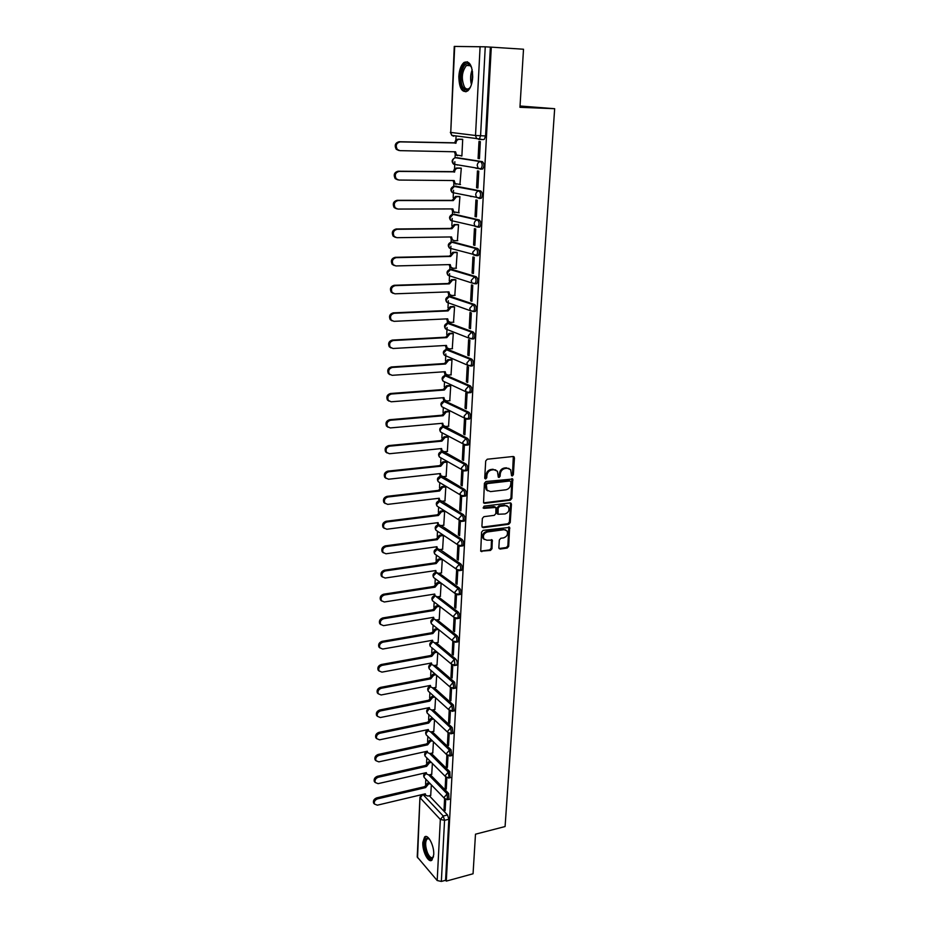 <?xml version="1.0" encoding="UTF-8"?>
<svg xmlns="http://www.w3.org/2000/svg" width="928" height="928" viewBox="0 0 928 928"><rect width="100%" height="100%" fill="white"/><g stroke="black" fill="none" stroke-linecap="round" stroke-linejoin="round"><path stroke-width="1.39" d="M512.291 475.971L513.358 474.753L514.448 457.933L513.126 456.495L487.246 459.221L485.704 460.984L484.718 477.99L485.657 478.987L486.736 477.758L486.864 475.565C487.328 472.445 488.975 470.566 491.794 469.951L493.963 469.719L497.42 471.204L498.301 477.143L499.055 477.468L500.122 476.25L500.25 474.069C500.726 470.96 502.35 469.092 505.145 468.489L507.291 468.246L510.667 469.684L511.548 475.658L512.291 475.971M511.456 475.496L512.5 474.289L513.312 456.495L514.182 456.947M484.822 478.512L485.901 477.282L486.028 475.101L486.864 475.565M498.208 477.004L499.276 475.774L499.403 473.605L500.25 474.069M441.531 476.273L440.765 476.377M442.888 451.437L441.972 451.623M468.594 419.05L469.614 418.957C470.925 416.579 470.716 414.375 469 412.345L445.185 401.116M469.939 392.683L470.995 392.602C472.352 390.166 472.155 387.939 470.403 385.932L446.472 375.422M471.296 365.992L472.41 365.91C473.802 363.416 473.605 361.166 471.83 359.159L447.772 349.404M472.665 338.94L473.825 338.871C475.264 336.307 475.078 334.034 473.28 332.05L449.082 323.06M474.034 311.541L475.264 311.483C476.748 308.862 476.574 306.553 474.742 304.581L450.416 296.38M475.403 283.771L476.725 283.736C478.245 281.033 478.082 278.713 476.226 276.741L451.774 269.352M476.748 255.641L478.198 255.618C479.776 252.857 479.614 250.49 477.734 248.542L453.154 241.988M478.071 227.14L479.695 227.128C481.319 224.286 481.168 221.908 479.254 219.971L454.546 214.275M479.01 198.464L481.214 198.256C482.873 195.344 482.746 192.931 480.797 191.006L455.95 186.192M480.472 169.198L482.746 168.989C484.462 166.008 484.335 163.56 482.363 161.646L457.388 157.748M472.712 77.14C472.375 65.238 469.475 60.355 463.988 62.489C461.019 65.099 459.302 69.762 458.838 76.479C459.163 88.288 462.074 93.136 467.584 91.014C470.508 88.462 472.213 83.833 472.712 77.14M433.724 854.746C434.397 845.837 427.924 833.448 424.572 837.044L422.82 842.427C422.17 851.208 428.55 863.643 431.984 860.059L433.724 854.746M498.835 547.729L500.146 549.063L507.198 548.054L508.695 546.325L509.634 527.394L483.094 530.375L481.574 532.115L480.727 551.197L490.494 550.432L492.002 548.703L492.258 540.084L486.864 540.212L483.894 538.959C482.688 535.618 483.836 533.275 487.351 531.953L504.113 529.691L506.99 530.886C508.219 534.203 507.094 536.546 503.591 537.892L500.818 538.275L499.322 540.003L498.835 547.729M491.295 47.154L523.508 49.23L519.958 107.312L554.666 108.704L505.087 826.546L475.484 834.191L473.06 873.77L446.287 881.113L491.295 47.154L485.251 46.818L480.576 135.813L479.3 139.2L476.598 138.55L481.087 139.246M510.296 500.192L511.815 498.452L512.755 479.022L485.947 481.528L484.404 483.279L483.558 502.872L484.671 503.347L510.296 500.192L509.449 499.693L510.957 497.965L511.908 478.57L512.755 479.022M511.432 504.287L510.238 522.534L508.741 524.262L483.244 527.661L481.91 526.292L482.363 518.416L483.894 516.676L494.322 515.33L495.842 513.59L495.923 507.454L483.952 508.347L483.175 508.01L484.08 506.154L510.122 502.906L511.432 504.287L510.586 503.8L509.402 522.023L510.238 522.534M429.281 795.737L447.528 814.97L443.248 816.025L444.558 820.329L441.345 881.438L437.192 880.533L417.229 856.938L419.955 797.233L417.554 857.75M456.077 135.929L455.88 140.232M455.207 154.524L455.045 157.841M454.859 161.716L454.523 169.082M453.85 183.187L453.711 186.308M453.525 190.252L453.177 197.56M452.528 211.468L452.388 214.414M452.203 218.416L451.855 225.655M451.217 239.401L451.078 242.15M450.892 246.222L450.556 253.402M449.918 266.962L449.79 269.538M449.604 273.656L449.268 280.79M448.734 292.065L448.526 296.566L473.036 304.651C474.858 306.623 475.032 308.931 473.558 311.564L470.473 310.741L469.742 308.328L473.036 304.651L474.742 304.581M448.328 300.753L447.992 307.818M447.47 319L447.273 323.246M447.064 327.503L446.739 334.509M446.217 345.599L446.032 349.589M445.823 353.916L445.498 360.876M444.895 373.671L444.802 375.596M444.5 382.046L444.28 386.895M443.677 399.516L443.596 401.279M443.294 407.67L443.062 412.6M442.482 425.047L442.401 426.648M442.111 432.982L441.867 437.993M441.299 450.277L441.229 451.623M440.928 457.991L440.696 463.072M440.127 475.182L440.069 476.366M439.768 482.688L439.524 487.838M438.967 499.798L438.921 500.807M438.619 507.094L438.376 512.302M437.819 524.123L437.784 524.958M437.482 531.257L437.239 536.477M436.694 548.146L436.659 548.819M436.369 555.141L436.114 560.361M435.255 578.736L435.012 583.967M434.153 602.052L433.91 607.283M433.074 625.101L432.831 630.332M432.309 641.468L432.042 641.619C429.722 642.698 429.188 644.345 430.418 646.538L430.082 645.111L432.692 641.793M432.007 647.883L431.752 653.103M430.94 670.399L430.696 675.619M429.896 692.648L429.652 697.868M428.864 714.653L428.62 719.861M427.843 736.403L427.599 741.611M426.834 757.909L426.578 763.106M425.824 779.184L425.581 784.357M520.04 106.001L554.666 108.704M446.287 881.113L445.568 880.289L441.345 881.438M479.486 139.038L476.737 138.69M454.697 46.4L450.753 132.426L454.256 46.423L485.251 46.818M461.123 155.892L461.889 156.008L462.701 139.328L461.413 139.258M478.094 158.502L479.44 158.711L480.333 141.636L478.987 141.462L478.094 158.502L479.44 158.526M476.563 187.734L477.897 187.99L478.778 171.146L477.444 170.914L476.563 187.734L477.908 187.734M459.928 184.533L461.297 168.165L460.021 168.061M475.762 168.177L477.7 168.2M475.055 216.572L476.377 216.874L477.247 200.251L475.925 199.984L475.055 216.572L476.389 216.56M458.664 212.79L459.917 196.643L458.641 196.481M470.38 196.411L471.099 196.411M473.57 245.027L474.869 245.375L475.739 228.984L474.417 228.659L473.57 245.027L474.892 245.004M457.376 240.677L458.548 224.738L457.295 224.541M472.097 273.11L473.396 273.505L474.243 257.323L472.944 256.952L472.097 273.11L473.419 273.064M456.089 268.204L457.202 252.474L455.95 252.23M470.647 300.823L471.934 301.264L472.77 285.29L471.482 284.873L470.647 300.823L471.958 300.776M454.813 295.382L455.88 279.85L454.639 279.572M469.208 328.176L470.496 328.663L471.32 312.898L470.032 312.446L469.208 328.176L470.519 328.118M453.537 322.225L454.558 306.89L453.328 306.565M467.805 355.18L469.069 355.714L469.881 340.147L468.617 339.648L467.805 355.18L469.104 355.111M452.272 348.719L453.27 333.581L452.04 333.222M466.401 381.849L467.666 382.417L468.466 367.047L467.213 366.502L466.401 381.849L467.7 381.756M451.02 374.877L451.982 359.936L450.776 359.53M465.032 408.169L466.274 408.772L467.074 393.611L465.821 393.02L465.032 408.169L466.308 408.053M449.778 400.71L450.718 385.955L449.523 385.526M463.675 434.153L464.905 434.803L465.694 419.827L464.452 419.201L463.675 434.153L464.951 434.037M448.549 426.23L449.477 411.661L448.282 411.185M462.33 459.812L463.559 460.497L464.336 445.718L463.095 445.046L462.33 459.812L463.594 459.685M447.342 451.437L448.236 437.042L447.052 436.531M461.007 485.158L462.214 485.878L462.991 471.273L461.761 470.577L461.007 485.158L462.26 485.019M446.136 476.331L447.018 462.109L445.846 461.576M459.696 510.191L460.903 510.945L461.657 496.526L460.45 495.784L459.696 510.191L460.949 510.029M444.953 500.923L445.823 486.875L444.651 486.307M458.397 534.911L459.592 535.7L460.346 521.455L459.14 520.678L458.397 534.911L459.65 534.737M443.781 525.213L444.628 511.351L443.468 510.736M457.121 559.317L458.304 560.152L459.047 546.082L457.852 545.27L457.121 559.317L458.362 559.143M442.621 549.214L443.456 535.514L442.308 534.888M456.669 569.618L455.857 583.445L457.098 583.248M441.473 572.936L442.296 559.398L439.199 559.851L436.16 563.551L385.387 570.917C382.382 571.984 381.327 573.933 382.243 576.74L385.143 578.04L435.835 570.534L436.218 572.367L438.55 573.365L441.647 572.901M455.857 583.445L457.04 584.304L457.771 570.442M440.336 596.368L441.148 583.12M456.924 594.697L455.323 593.688L454.616 607.272L455.845 607.074M454.616 607.272L455.787 608.165L456.495 594.604M439.222 619.521L440 606.599M454.07 617.572L453.386 630.808L454.604 630.599M453.386 630.808L454.546 631.736L455.242 618.466M438.109 642.408L438.874 629.81M452.841 641.167L452.168 654.078L453.374 653.846M452.168 654.078L453.316 655.029L454.001 642.037M437.018 665.028L437.761 652.744M451.623 664.483L450.962 677.057L452.168 676.825M450.962 677.057L452.11 678.043L452.771 665.33M435.94 687.393L436.659 675.41M450.416 687.52L449.778 699.77L450.973 699.526M449.778 699.77L450.904 700.779L451.565 688.344M434.872 709.491L435.58 697.81M449.222 710.28L448.607 722.216L449.79 721.961M448.607 722.216L449.732 723.26L450.37 711.103M433.805 731.334L434.501 719.966M448.05 732.784L447.435 744.395L448.63 744.14M447.435 744.395L448.56 745.474L449.187 733.596M432.761 752.933L433.434 741.855M446.89 755.009L446.298 766.331L447.47 766.052M446.298 766.331L447.4 767.421L448.015 755.821M431.729 774.288L432.378 763.5M445.742 776.98L445.162 788L446.333 787.721M445.162 788L446.264 789.125L446.855 777.78M430.244 774.625L448.676 793.486L447.145 793.846L447.412 799.75M431.218 753.281L449.836 771.748L448.294 772.096L449.117 777.919L448.526 778.047M432.193 731.682L451.008 749.754L449.465 750.091L450.277 755.949L449.651 756.076M433.179 709.839L452.191 727.494L450.637 727.83L451.449 733.723L450.799 733.862M434.165 687.729L453.386 704.978L451.832 705.303L452.632 711.242L451.959 711.37M435.162 665.376L454.604 682.196L453.038 682.498L453.827 688.495L453.119 688.622M436.16 642.756L455.834 659.135L454.256 659.425L455.033 665.469L454.302 665.596M437.158 619.869L457.086 635.796L455.497 636.074C457.017 638.186 457.272 640.216 456.251 642.164L455.497 642.292M438.167 596.716L458.339 612.178L456.75 612.445C458.293 614.545 458.536 616.586 457.492 618.582L456.715 618.698M439.176 573.272L459.615 588.271L458.014 588.526C459.58 590.614 459.824 592.679 458.745 594.709L457.933 594.825M440.174 549.562L460.903 564.062L459.29 564.305C460.88 566.382 461.123 568.47 460.021 570.546L459.174 570.662M441.171 525.55L462.214 539.562L460.59 539.783C462.202 541.859 462.434 543.959 461.297 546.082L460.416 546.198M442.157 501.248L463.536 514.75L461.9 514.959C463.536 517.024 463.768 519.146 462.596 521.316L461.692 521.42M443.143 476.656L464.87 489.636L463.234 489.822C464.882 491.886 465.114 494.021 463.907 496.248L462.968 496.341M444.083 451.739L466.227 464.197L464.58 464.371C466.262 466.424 466.471 468.582 465.241 470.856L464.267 470.948M444.906 426.474L467.608 438.434L465.949 438.596C467.642 440.638 467.863 442.818 466.587 445.15L465.578 445.231M440.023 582.285L437.1 582.749L438.074 583.48L435.046 587.157L384.563 594.952C381.594 596.031 380.538 597.945 381.42 600.718L384.32 601.994L434.722 594.059L435.093 595.846L437.436 596.832L440.498 596.344M444.605 798.695L444.036 809.425L445.127 810.573L445.718 799.495M430.708 795.4L431.346 784.891M444.036 809.425L445.208 809.135M448.955 799.391L448.676 793.486M450.08 777.687L449.836 771.748M451.217 755.74L451.82 755.601L451.008 749.754M452.365 733.526L452.992 733.398L452.191 727.494M453.537 711.057L454.186 710.918L453.386 704.978M454.708 688.321L455.393 688.182L454.604 682.196M455.903 665.306L456.611 665.167C457.597 663.265 457.342 661.258 455.834 659.135M457.11 642.014L457.84 641.886C458.861 639.937 458.606 637.907 457.086 635.796M458.328 618.442L459.093 618.315C460.137 616.32 459.882 614.278 458.339 612.178M459.557 594.581L460.346 594.454C461.425 592.424 461.181 590.359 459.615 588.271M460.798 570.43L461.622 570.302C462.736 568.226 462.492 566.15 460.903 564.062M462.063 545.977L462.921 545.861C464.058 543.738 463.826 541.639 462.214 539.562M463.339 521.223L464.22 521.107C465.392 518.938 465.172 516.815 463.536 514.75M464.626 496.155L465.543 496.051C466.749 493.824 466.529 491.689 464.87 489.636M465.937 470.774L466.888 470.682C468.13 468.396 467.909 466.239 466.227 464.197M467.26 445.08L468.246 444.976C469.522 442.656 469.301 440.475 467.608 438.434M456.611 164.685L457.249 165.08M445.568 880.289L448.85 819.262L447.528 814.97M490.355 47.142L485.576 135.952L484.3 139.328M509.031 468.454L507.291 468.246M499.403 473.605C499.879 470.496 501.503 468.64 504.298 468.025L506.433 467.793M495.772 469.939L493.963 469.719M486.028 475.101C486.492 471.969 488.128 470.102 490.947 469.487L493.116 469.255M483.546 502.848L509.449 499.693M510.922 481.945L510.006 480.959L487.409 483.569L486.33 484.799L486.991 490.1L490.506 491.608L505.922 489.787C508.683 489.149 510.307 487.304 510.771 484.23L510.922 481.945M487.734 490.877L486.156 489.613L485.356 486.608L485.495 484.312L486.562 483.082L509.147 480.484M482.108 527.139L507.894 523.752L509.402 522.023M495.134 506.99L493.998 506.491L483.117 507.848L483.952 508.347M505.052 513.95C508.59 512.592 509.727 510.226 508.428 506.839L505.574 505.644L499.67 506.375L498.15 508.115L498.069 514.251L505.052 513.95M507.082 505.806L505.574 505.644M497.222 513.741L498.069 514.251L496.99 512.836L497.304 507.616L498.823 505.888L504.728 505.145M510.586 503.8L510.365 502.906M505.702 529.865L504.113 529.691M484.335 539.47L483.07 538.426C481.864 535.085 483.012 532.753 486.527 531.431L503.278 529.169M480.681 551.128L489.671 549.898L491.179 548.17L491.469 539.609M499.009 548.529L506.363 547.508L507.86 545.792L508.834 526.942M457.4 155.672L455.451 154.802L454.43 151.774M462.701 139.409L459.302 139.316C457.376 139.49 456.263 140.708 455.961 142.97L400.107 141.891C396.244 143.028 395.305 145.557 397.3 149.454L399.806 150.638L455.544 151.798L456.553 154.976L461.9 155.904M398.762 150.464L396.256 149.292C394.261 145.394 395.2 142.877 399.063 141.729L454.848 142.819C455.149 140.557 456.263 139.351 458.188 139.177L459.302 139.316M462.376 139.281L458.188 139.177M454.836 143.098L455.95 143.248M456.042 184.289L454.047 183.396L453.084 180.542M461.297 168.246L457.922 168.2C456.008 168.397 454.894 169.604 454.604 171.831L399.098 171.413C395.305 172.538 394.354 175.009 396.244 178.837L398.796 180.044L454.186 180.554L455.138 183.605L460.508 184.533M397.66 179.823L395.2 178.628C393.31 174.812 394.261 172.341 398.054 171.216L453.502 171.645C453.792 169.418 454.894 168.212 456.808 168.014L457.922 168.2M455.578 157.737L480.611 161.623C482.572 163.525 482.699 165.973 480.982 168.966L476.447 168.293M460.694 168.061L456.808 168.014M453.49 171.912L454.592 172.109M454.639 212.547L452.655 211.63L451.75 208.928M459.917 196.713L456.553 196.701L453.247 200.599L398.1 200.541C394.365 201.654 393.402 204.079 395.2 207.826L397.81 209.055L452.852 208.928L453.746 211.874L459.14 212.779M396.511 208.788L394.168 207.57C392.382 203.835 393.344 201.411 397.068 200.297L452.156 200.367L455.462 196.469L456.553 196.701M471.621 196.516L470.902 196.516M459.174 196.481L455.462 196.469M452.156 200.367L453.247 200.599M470.647 86.687C468.246 90.492 465.844 90.932 463.466 87.998C458.096 81.281 462.504 60.668 468.71 63.974L471.621 67.442M471.204 66.572L469.394 64.983L466.424 65.459C461.703 71.804 461.077 79.066 464.534 87.22C465.984 89.158 467.573 89.517 469.301 88.299L470.148 87.499M467.422 61.782L465.288 62.652C459.789 66.306 458.316 83.74 462.944 89.633L465.937 91.826M433.492 856.741C431.636 860.07 429.339 858.934 426.59 853.319C423.702 844.329 424.05 839.179 427.634 837.891L429.223 838.75M429.258 838.796L427.054 838.877C425.059 841.766 425.198 846.394 427.472 852.774C429.386 856.915 431.23 858.423 432.993 857.298L433.504 856.672M426.138 836.534L425.674 836.847C423.203 840.42 423.377 846.162 426.184 854.062C427.959 858.052 429.815 860.105 431.764 860.233M458.548 224.808L455.207 224.831L451.924 228.717L397.114 229.286C393.449 230.388 392.474 232.766 394.168 236.431L396.824 237.684L451.53 236.942L452.377 239.784L454.453 240.723L457.782 240.665M453.2 240.422L451.298 239.494L450.44 236.953M395.374 237.371L393.147 236.13C391.454 232.487 392.428 230.109 396.082 228.996L450.846 228.439L454.128 224.564L455.207 224.831M457.724 224.53L454.128 224.564M450.846 228.439L451.924 228.717M457.202 252.532L453.885 252.602L450.614 256.464L396.14 257.648C392.544 258.738 391.546 261.081 393.159 264.654L395.85 265.942L450.231 264.584L451.02 267.334L453.131 268.285L456.437 268.204M451.774 267.948L449.952 266.997L449.152 264.608M394.261 265.57L392.15 264.329C390.537 260.756 391.523 258.413 395.119 257.323L449.546 256.151L452.806 252.3L453.885 252.602M456.332 252.23L452.806 252.3M449.546 256.151L450.614 256.464M455.868 279.908L452.574 280.012L449.326 283.864L395.177 285.638C391.639 286.729 390.642 289.026 392.173 292.529L394.899 293.816L448.955 291.879L449.686 294.524L451.832 295.498L455.126 295.371M450.37 295.116L448.63 294.164L447.876 291.914M393.159 293.387L391.175 292.158C389.632 288.654 390.63 286.358 394.168 285.279L448.259 283.516L451.507 279.664L452.574 280.012M454.964 279.56L451.507 279.664M448.259 283.516L449.326 283.864M454.558 306.936L451.275 307.075L448.05 310.915L394.226 313.258C390.746 314.348 389.737 316.599 391.198 320.032L393.948 321.343L447.679 318.826L448.375 321.378L450.544 322.364L453.815 322.202M448.99 321.935L447.319 320.984L446.612 318.872M392.092 320.856L390.201 319.626C388.739 316.193 389.748 313.942 393.228 312.864L446.994 310.52L450.219 306.692L451.275 307.075M453.63 306.553L450.219 306.692M446.994 310.52L448.05 310.915M453.27 333.628L449.999 333.802L446.797 337.618L393.298 340.53C389.864 341.608 388.855 343.824 390.236 347.188L393.02 348.499L446.426 345.425L447.087 347.896L449.28 348.893L452.528 348.696M447.632 348.418L446.043 347.455L445.37 345.494M391.036 347.954L389.25 346.736C387.869 343.383 388.878 341.168 392.3 340.089L445.753 337.2L448.955 333.384L449.999 333.802M452.319 333.198L448.955 333.384M445.753 337.2L446.797 337.618M451.982 359.971L448.746 360.18L445.556 363.985L392.37 367.442C388.994 368.52 387.974 370.701 389.296 373.996L392.103 375.318L445.196 371.699L445.811 374.088L448.027 375.086L451.263 374.854M446.287 374.564L444.767 373.613L444.141 371.768M390.004 374.715L388.322 373.508C386.999 370.226 388.02 368.045 391.384 366.966L444.512 363.532L447.702 359.728L448.746 360.18M451.031 359.519L447.702 359.728M444.512 363.532L445.556 363.985M450.718 385.99L447.493 386.234L444.326 390.027L391.454 394.017C388.136 395.084 387.104 397.23 388.368 400.467L391.187 401.789L443.967 397.636L444.547 399.945L446.797 400.954L450.01 400.699M444.976 400.386L443.526 399.446L442.934 397.718M388.994 401.128L387.394 399.945C386.141 396.72 387.162 394.574 390.479 393.507L443.294 389.528L446.461 385.746L447.493 386.234M449.755 385.503L446.461 385.746M443.294 389.528L444.326 390.027M449.477 411.696L446.264 411.962L443.12 415.744L390.56 420.256C387.289 421.324 386.257 423.435 387.452 426.602L390.294 427.924L442.76 423.261L443.317 425.488L445.568 426.497L448.769 426.207M443.677 425.894L441.74 423.354M388.008 427.216L386.489 426.045C385.294 422.89 386.326 420.778 389.586 419.711L442.099 415.21L445.243 411.44L446.264 411.962M448.502 411.162L445.243 411.44M442.099 415.21L443.12 415.744M448.236 437.076L445.057 437.378L441.925 441.136L389.667 446.159C386.442 447.226 385.41 449.303 386.547 452.4L389.412 453.734L441.577 448.56L442.088 450.718L444.361 451.727L447.54 451.414M442.412 451.089L440.556 448.665M387.034 452.968L385.596 451.82C384.447 448.723 385.491 446.646 388.704 445.579L440.904 440.58L444.036 436.821L445.057 437.378M447.273 436.52L444.036 436.821M440.904 440.58L441.925 441.136M447.018 462.144L443.851 462.469L440.742 466.216L388.786 471.737C385.619 472.804 384.575 474.858 385.665 477.897L388.53 479.219L440.394 473.558L440.881 475.646L443.178 476.656L446.333 476.308M441.16 475.971L439.396 473.663M386.083 478.396L384.714 477.27C383.624 474.243 384.668 472.19 387.834 471.122L439.733 465.636L442.842 461.889L443.851 462.469M446.043 461.552L442.842 461.889M439.733 465.636L440.742 466.216M445.823 486.898L442.668 487.258L439.57 490.993L387.927 496.99C384.795 498.058 383.751 500.088 384.795 503.069L387.672 504.38L439.234 498.243L439.698 500.262L441.995 501.271L445.138 500.9M439.918 500.552L438.236 498.359M385.143 503.521L383.844 502.419C382.8 499.438 383.844 497.42 386.976 496.352L438.573 490.378L441.67 486.655L442.668 487.258M444.848 486.284L441.67 486.655M438.573 490.378L439.57 490.993M444.628 511.363L441.496 511.757L438.422 515.469L387.069 521.942C383.983 523.009 382.928 525.004 383.925 527.928L386.814 529.238L438.086 522.638L438.526 524.587L440.835 525.596L443.955 525.19M438.712 524.83L437.111 522.766M384.227 528.334L382.997 527.243C382 524.32 383.044 522.336 386.129 521.269L437.436 514.82L440.498 511.108L441.496 511.757M443.654 510.725L440.498 511.108M437.436 514.82L438.422 515.469M443.456 535.537L440.336 535.955L437.285 539.655L386.222 546.58C383.171 547.648 382.127 549.62 383.078 552.485L385.978 553.784L436.949 546.731L437.366 548.622L439.686 549.62L442.795 549.19M437.216 548.842L435.986 546.859M383.334 552.833L382.15 551.777C381.199 548.912 382.243 546.94 385.294 545.873L436.299 538.982L439.35 535.282L440.336 535.955M442.482 534.853L439.35 535.282M436.299 538.982L437.285 539.655M434.93 578.492L433.689 577.564C432.367 575.314 432.912 573.632 435.325 572.53L436.346 572.541L434.884 570.674M382.452 577.042L381.315 576.01C380.41 573.191 381.454 571.254 384.459 570.186L435.186 562.844L438.213 559.155L439.199 559.851M441.322 558.714L438.213 559.155M435.186 562.844L436.16 563.551M441.02 583.028L438.074 583.48M435.174 595.962L433.794 594.21M381.582 600.961L380.503 599.94C379.633 597.18 380.677 595.266 383.647 594.198L434.084 586.415L437.1 582.749M434.084 586.415L435.046 587.157M439.71 606.367L436.949 606.819L433.956 610.485L383.751 618.709C380.816 619.776 379.761 621.679 380.596 624.393L383.508 625.658L433.631 617.306L433.979 619.034L436.322 620.008L439.373 619.498M434.037 619.115L432.715 617.456M380.735 624.59L379.691 623.593C378.856 620.878 379.9 618.988 382.835 617.92L432.993 609.719L435.986 606.065L436.949 606.819M438.735 605.613L435.986 606.065M432.993 609.719L433.956 610.485M438.422 629.439L435.847 629.88L432.866 633.534L382.939 642.176C380.051 643.243 378.995 645.122 379.796 647.79L382.707 649.043L432.552 640.274L432.889 641.956L435.232 642.918L438.271 642.385M432.912 642.002L431.648 640.436M379.888 647.941L378.891 646.967C378.09 644.299 379.146 642.431 382.034 641.364L431.914 632.745L434.896 629.103L435.847 629.88M437.459 628.662L434.896 629.103M431.914 632.745L432.866 633.534M437.169 652.245L434.756 652.674L431.798 656.316L382.15 665.353C379.285 666.432 378.241 668.288 379.007 670.909L381.918 672.139L431.485 662.986L431.798 664.61L434.142 665.562L437.169 665.005M430.847 663.787L430.592 663.149M379.065 671.025L378.102 670.062C377.336 667.441 378.392 665.596 381.246 664.518L430.847 655.504L433.805 651.874L434.756 652.674M436.218 651.433L433.805 651.874M430.847 655.504L431.798 656.316M435.94 674.784L433.689 675.213L430.731 678.832L381.362 688.263C378.531 689.353 377.487 691.174 378.218 693.75L381.13 694.968L430.418 685.421L430.731 686.998L433.074 687.95L436.079 687.358M430.685 686.964L429.56 685.583M378.264 693.819L377.325 692.88C376.594 690.304 377.638 688.483 380.468 687.404L429.792 677.997L432.738 674.378L433.689 675.213M435 673.948L432.738 674.378M429.792 677.997L430.731 678.832M434.745 697.056L432.622 697.485L429.687 701.092L380.584 710.906C377.789 711.985 376.745 713.794 377.452 716.335L380.352 717.53L429.374 707.6L429.664 709.131L432.019 710.071L435.012 709.456M429.571 709.038L428.527 707.774M376.559 715.43L377.452 716.335L376.559 715.43C375.863 712.901 376.907 711.092 379.691 710.013L428.748 700.222L431.682 696.626L432.622 697.485M433.805 696.209L431.682 696.626M428.748 700.222L429.687 701.092M433.562 719.084L431.566 719.49L428.655 723.086L379.819 733.282C377.046 734.361 376.002 736.159 376.687 738.642L379.587 739.825L428.342 729.524L428.62 731.02L430.975 731.937L433.944 731.31M428.469 730.87L427.518 729.698M376.664 738.63L375.805 737.725C375.132 735.231 376.176 733.445 378.937 732.366L427.727 722.204L430.638 718.608L431.566 719.49M432.634 718.202L430.638 718.608M427.727 722.204L428.655 723.086M432.402 740.846L430.522 741.252L427.622 744.836L379.053 755.392C376.327 756.482 375.283 758.246 375.933 760.705L378.833 761.865L427.332 751.204L427.588 752.643L429.942 753.559L432.9 752.91M427.39 752.457L426.509 751.378M375.852 760.624L375.063 759.754C374.413 757.306 375.446 755.543 378.183 754.452L426.706 743.931L429.606 740.347L430.522 741.252M431.474 739.952L429.606 740.347M426.706 743.931L427.622 744.836M431.265 762.375L429.502 762.77L426.613 766.331L378.311 777.246C375.608 778.337 374.564 780.088 375.19 782.501L378.09 783.65L426.323 772.63L426.567 774.033L428.922 774.938L431.856 774.254M426.335 773.79L425.523 772.815M375.063 782.362L374.32 781.527C373.694 779.126 374.738 777.374 377.441 776.284L425.697 765.403L428.585 761.842L429.502 762.77M430.348 761.447L428.585 761.842M425.697 765.403L426.613 766.331M430.151 783.65L428.481 784.044L425.616 787.594L377.568 798.857C374.889 799.948 373.856 801.676 374.448 804.054L377.348 805.179L425.326 793.811L425.558 795.18L427.912 796.073L430.836 795.366M425.279 794.89L424.548 793.997M374.286 803.857L373.59 803.056C372.998 800.69 374.03 798.962 376.698 797.871L424.711 786.642L427.576 783.093L428.481 784.044M429.235 782.71L427.576 783.093M424.711 786.642L425.616 787.594M512.5 474.289L513.358 474.753M485.901 477.282L486.736 477.758M499.276 475.774L500.122 476.25M429.177 691.998L428.307 691.209C427.135 689.04 427.669 687.428 429.908 686.36L429.966 686.314M430.29 669.83L429.362 669.007C428.156 666.826 428.69 665.19 430.963 664.123L431.126 664.019M432.576 624.695L431.497 623.825C430.232 621.598 430.778 619.95 433.121 618.86L433.562 618.698M436.148 554.979L434.814 554.028C433.446 551.754 433.991 550.049 436.45 548.947L459.29 564.305L456.193 567.855L456.611 569.537L461.622 570.302M437.598 548.924L434.397 552.392L434.814 554.028L458.328 570.558M437.378 531.187L435.94 530.213C434.536 527.904 435.093 526.199 437.598 525.074L460.59 539.783L457.469 543.356L457.91 545.096L462.921 545.861M438.886 525.016L435.499 528.519L435.94 530.213L459.743 546.128M438.631 507.094L437.088 506.108C435.65 503.776 436.195 502.048 438.747 500.923L461.9 514.959L458.768 518.543L459.232 520.341L464.22 521.107M440.22 500.818L436.624 504.356L437.088 506.108L461.193 521.374M439.895 482.711L438.26 481.713C436.775 479.358 437.32 477.607 439.918 476.47L463.234 489.822L460.079 493.418L460.566 495.285L465.543 496.051M441.612 476.331L437.761 479.892L438.26 481.713L462.654 496.318M441.194 458.026L439.431 457.017C437.9 454.639 438.457 452.864 441.102 451.716L464.58 464.371L461.413 467.979L461.924 469.916L466.888 470.682M443.085 451.53L442.006 451.646L438.909 455.138L439.431 457.017L464.139 470.937M442.517 433.04L440.626 432.03C439.048 429.606 439.605 427.82 442.296 426.66L465.949 438.596L462.747 442.215L463.304 444.222L468.246 444.976M444.709 426.428L443.19 426.567L440.081 430.07L440.626 432.03L465.659 445.231M443.851 407.728L441.844 406.719C440.22 404.272 440.777 402.462 443.514 401.29L467.329 412.496C469.046 414.514 469.255 416.718 467.944 419.108L466.9 419.178M446.02 401.058L444.384 401.186L441.264 404.701L441.844 406.719L464.696 418.203L464.116 416.127L467.329 412.496L469 412.345M445.22 382.104L443.074 381.106C441.392 378.636 441.948 376.791 444.744 375.596L468.733 386.048C470.473 388.066 470.67 390.294 469.324 392.741L468.234 392.799M447.238 375.364L445.602 375.48L442.459 379.007L443.074 381.106L466.111 391.848L465.496 389.69L468.733 386.048L470.403 385.932M446.252 356.004L444.315 355.169C442.586 352.663 443.143 350.796 445.985 349.589L470.148 359.264C471.923 361.27 472.108 363.521 470.716 366.026L467.55 365.156L466.888 362.918L470.148 359.264L471.83 359.159M448.479 349.357L446.832 349.462L443.665 353L444.315 355.169L467.55 365.156L472.41 365.91M447.331 329.602L445.579 328.918C443.793 326.366 444.338 324.475 447.25 323.246L471.586 332.143C473.384 334.126 473.558 336.4 472.132 338.964L469 338.128L468.304 335.808L471.586 332.143L473.28 332.05M449.732 323.025L448.073 323.106L444.883 326.656L445.579 328.918L469 338.128L473.825 338.871M451.008 296.357L449.338 296.415L446.124 299.976L446.867 302.319L448.468 302.899M449.906 269.503L474.51 276.799C476.366 278.76 476.528 281.091 475.008 283.794L471.981 282.994L471.192 280.488L474.51 276.799L476.226 276.741M452.284 269.34L450.614 269.387L447.389 272.96L448.166 275.396L449.651 275.871M451.286 242.092L476.006 248.576C477.885 250.525 478.036 252.892 476.47 255.652L473.5 254.887L472.665 252.277L476.006 248.576L477.734 248.542M453.595 241.988L451.901 242.011L448.653 245.595L449.488 248.124L450.869 248.518M452.69 214.333L477.514 219.982C479.428 221.92 479.567 224.309 477.955 227.14L475.043 226.409L474.162 223.694C474.463 221.456 475.588 220.214 477.514 219.982L479.254 219.971M454.906 214.275L453.212 214.275L449.941 217.871L450.834 220.504L452.11 220.818M453.815 186.377L479.057 190.994C480.994 192.92 481.122 195.332 479.463 198.244L476.621 197.536L475.67 194.718C475.983 192.456 477.108 191.214 479.057 190.994L480.797 191.006M456.251 186.203L454.534 186.192L451.252 189.788L452.191 192.525L453.386 192.769M457.597 157.76L455.88 157.725C453.966 157.911 452.864 159.117 452.574 161.344L453.583 164.186L454.674 164.372M424.711 794.298L423.122 794.67L443.248 816.025L440.336 819.459L420.291 797.999L422.808 794.403M437.192 880.533L440.336 819.459L444.558 820.329L448.85 819.262M483.546 139.56L478.732 139.432M450.335 132.333L451.82 135.384L450.753 132.426L475.519 135.5L480.101 46.597M428.748 774.973L447.145 793.846L444.222 797.28L444.477 798.498L447.98 799.623L449.5 799.252M429.699 753.606L448.294 772.096L445.359 775.541L445.626 776.794L449.117 777.919L450.648 777.56M430.662 731.983L449.465 750.091L446.507 753.548L446.786 754.847L451.82 755.601M431.636 710.117L450.637 727.83L447.667 731.299L447.957 732.633L452.992 733.398M432.599 687.996L451.832 705.303L448.839 708.783L449.152 710.164L454.186 710.918M433.562 665.608L453.038 682.498L450.034 686.001L450.347 687.416L455.393 688.182M434.524 642.953L454.256 659.425L451.228 662.94L451.576 664.402L456.611 665.167M435.464 620.02L455.497 636.074L452.446 639.601L452.806 641.12L457.84 641.886M436.369 596.774L456.75 612.445L453.688 615.972L454.059 617.549L459.093 618.315M437.158 573.191L458.014 588.526L454.929 592.064L455.323 593.688L433.689 577.564L433.295 575.986L436.438 572.657M467.294 419.189L464.696 418.203L469.614 418.957M482.363 161.646L480.611 161.623C478.651 161.82 477.514 163.061 477.201 165.358L478.21 168.293L482.746 168.989M468.373 392.869L466.111 391.848L470.995 392.602M455.544 618.535L432.587 600.834L432.216 599.302L435.128 595.88M433.747 601.727L432.587 600.834C431.288 598.595 431.833 596.924 434.223 595.834M454.198 642.083L431.497 623.825L431.137 622.34L433.898 618.964M452.864 665.353L431.427 647.396M451.542 688.332L429.362 669.007L429.038 667.615L431.497 664.355M450.254 711.057L428.307 691.209L428.005 689.864L430.337 686.65M448.99 733.491L427.274 713.156L426.973 711.857L429.2 708.702M428.086 713.922L427.274 713.156C426.126 711.022 426.648 709.421 428.829 708.354M447.737 755.682L426.242 734.86L425.964 733.596L428.086 730.498M427.008 735.591L426.242 734.86C425.14 732.795 425.616 731.218 427.692 730.116L428.62 731.02M446.507 777.606L425.233 756.308L424.966 755.09L426.996 752.051M425.94 757.028L425.233 756.308C424.154 754.302 424.618 752.736 426.613 751.622M445.301 799.275L424.235 777.525L423.98 776.342L425.917 773.372M424.896 778.209L424.235 777.525C423.18 775.553 423.62 774.01 425.546 772.885M485.576 135.952L475.519 135.5L476.598 138.55L451.82 135.384L453.746 136.23L452.841 135.511M504.298 468.025L505.145 468.489M490.947 469.487L491.794 469.951M513.59 457.492L514.448 457.933M483.836 502.848L484.671 503.347M512.152 479.521L513.01 479.985M510.957 497.965L511.815 498.452M486.562 483.082L487.409 483.569M485.495 484.312L486.33 484.799M485.356 486.608L486.191 487.096M507.894 523.752L508.741 524.262M482.421 527.139L483.244 527.661M493.998 506.491L494.833 506.99M498.823 505.888L499.67 506.375M497.304 507.616L498.15 508.115M496.99 512.836L497.826 513.335M486.527 531.431L487.351 531.953M491.643 540.432L492.478 540.954M491.179 548.17L492.002 548.703M489.671 549.898L490.494 550.432M481.029 551.128L481.852 551.673M509.02 527.788L509.866 528.299M507.86 545.792L508.695 546.325M506.363 547.508L507.198 548.054M499.31 548.518L500.146 549.063M454.418 151.914L455.532 152.076M454.848 142.819L455.961 142.97M399.063 141.729L400.107 141.891M453.084 180.612L454.175 180.821M453.502 171.645L454.604 171.831M398.054 171.216L399.098 171.413M451.75 208.951L452.841 209.194M452.168 200.088L453.258 200.332M397.068 200.297L398.1 200.541M471.447 84.541C470.125 79.518 470.38 74.565 472.201 69.67M472.514 71.653L471.958 82.615M450.567 236.953L451.518 237.208M450.857 228.172L451.936 228.45M396.082 228.996L397.114 229.286M449.419 264.608L450.219 264.851M449.558 255.896L450.625 256.209M395.119 257.323L396.14 257.648M448.247 291.902L448.932 292.134M448.27 283.249L449.338 283.608M394.168 285.279L395.177 285.638M447.064 318.849L447.667 319.081M447.006 310.265L448.062 310.66M393.228 312.864L394.226 313.258M445.765 336.945L446.809 337.363M392.3 340.089L393.298 340.53M444.524 363.277L445.568 363.73M391.384 366.966L392.37 367.442M443.306 389.284L444.338 389.772M390.479 393.507L391.454 394.017M442.111 414.967L443.132 415.489M389.586 419.711L390.56 420.256M440.916 440.336L441.937 440.893M388.704 445.579L389.667 446.159M439.744 465.392L440.754 465.984M387.834 471.122L388.786 471.737M438.584 490.146L439.582 490.761M386.976 496.352L387.927 496.99M437.448 514.588L438.434 515.237M386.129 521.269L387.069 521.942M436.311 538.75L437.297 539.423M385.294 545.873L386.222 546.58M435.197 562.612L436.172 563.319M384.459 570.186L385.387 570.917M434.095 586.194L435.058 586.925M383.647 594.198L384.563 594.952M433.005 609.499L433.956 610.253M382.835 617.92L383.751 618.709M431.926 632.525L432.877 633.314M382.034 641.364L382.939 642.176M430.859 655.284L431.798 656.096M381.246 664.518L382.15 665.353M429.803 677.776L430.743 678.612M380.468 687.404L381.362 688.263M428.759 700.014L429.699 700.872M379.691 710.013L380.584 710.906M427.738 721.996L428.655 722.877M378.937 732.366L379.819 733.282M426.718 743.722L427.634 744.627M378.183 754.452L379.053 755.392M425.708 765.194L426.625 766.134M377.441 776.284L378.311 777.246M424.711 786.434L425.627 787.385M376.698 797.871L377.568 798.857M478.21 168.293L453.583 164.186C451.495 161.866 451.75 159.848 454.36 158.143M481.214 198.256L452.191 192.525C450.161 190.159 450.474 188.175 453.142 186.551M479.695 227.128L450.834 220.504C448.839 218.092 449.222 216.12 451.948 214.588M478.198 255.618L449.488 248.124C447.551 245.665 447.98 243.716 450.776 242.266M476.725 283.736L471.981 282.994L448.166 275.396C446.275 272.89 446.751 270.953 449.628 269.596M475.264 311.483L470.473 310.741L446.867 302.319C445.011 299.767 445.556 297.853 448.491 296.577M460.346 594.454L455.323 593.688M421.428 794.739L419.955 797.233M486.156 489.613L486.991 490.1M510.412 502.906L511.189 503.359M483.07 538.426L483.894 538.959M491.538 539.62L492.258 540.084M508.904 526.953L509.634 527.394M455.451 154.802L456.553 154.976M396.256 149.292L397.3 149.454M454.047 183.396L455.138 183.605M395.2 178.628L396.244 178.837M452.655 211.63L453.746 211.874M394.168 207.57L395.2 207.826M470.438 65.679L466.424 65.459M469.394 64.983L468.71 63.974M428.817 838.425L427.054 838.877M428.434 838.483L427.634 837.891M451.298 239.494L452.377 239.784M393.147 236.13L394.168 236.431M449.952 266.997L451.02 267.334M392.15 264.329L393.159 264.654M448.63 294.164L449.686 294.524M391.175 292.158L392.173 292.529M447.319 320.984L448.375 321.378M390.201 319.626L391.198 320.032M446.043 347.455L447.087 347.896M389.25 346.736L390.236 347.188M444.767 373.613L445.811 374.088M388.322 373.508L389.296 373.996M443.526 399.446L444.547 399.945M387.394 399.945L388.368 400.467M442.296 424.954L443.317 425.488M386.489 426.045L387.452 426.602M441.078 450.15L442.088 450.718M385.596 451.82L386.547 452.4M439.884 475.043L440.881 475.646M384.714 477.27L385.665 477.897M438.7 499.635L439.698 500.262M383.844 502.419L384.795 503.069M437.529 523.926L438.526 524.587M382.997 527.243L383.925 527.928M436.38 547.938L437.366 548.622M382.15 551.777L383.078 552.485M435.244 571.66L436.218 572.367M381.315 576.01L382.243 576.74M434.13 595.092L435.093 595.846M380.503 599.94L381.42 600.718M433.028 618.257L433.979 619.034M379.691 623.593L380.596 624.393M431.926 641.155L432.889 641.956M378.891 646.967L379.796 647.79M378.102 670.062L379.007 670.909M429.792 686.152L430.731 686.998M377.325 692.88L378.218 693.75M428.736 708.261L429.664 709.131M375.805 737.725L376.687 738.642M426.671 751.738L427.588 752.643M375.063 759.754L375.933 760.705M425.65 773.094L426.567 774.033M374.32 781.527L375.19 782.501M424.653 794.229L425.558 795.18M373.59 803.056L374.448 804.054"/></g></svg>
